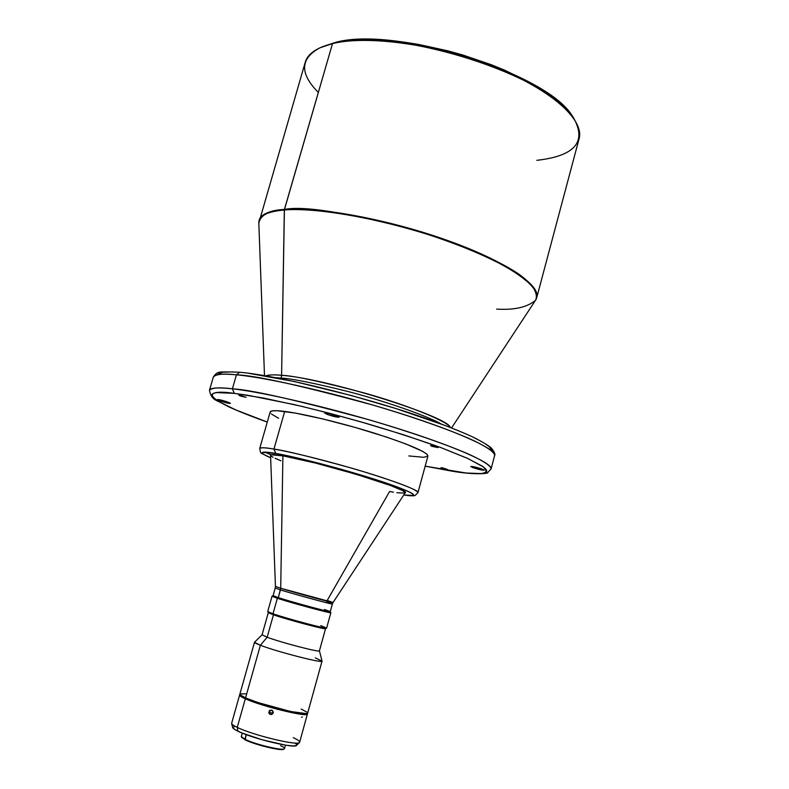 <?xml version="1.0" encoding="UTF-8"?>
<svg xmlns="http://www.w3.org/2000/svg" width="789" height="789" viewBox="0 0 789 789"><rect width="100%" height="100%" fill="white"/><g stroke="black" fill="none" stroke-linecap="round" stroke-linejoin="round"><path stroke-width="1.18" d="M496.636 309.11C514.467 310.185 527.437 307.227 535.544 300.244L536.767 297.532C537.782 291.861 532.279 283.754 518.156 273.635C497.336 259.739 459.78 243.614 420.645 231.591C349.428 212.902 304.021 205.515 284.415 209.43C318.322 206.501 388.218 219.342 446.623 240.132C505.157 260.893 540.712 284.967 536.767 297.532L579.077 138.795C584.688 119.948 551.412 89.551 494.308 67.026C437.353 44.44 367.635 34.913 332.504 43.602L284.326 209.982C303.518 208.158 353.58 211.63 426.849 234.136C458.005 244.255 484.456 255.182 506.203 266.929C518.462 274.306 527.308 280.973 532.753 286.93C536.293 292.315 537.22 296.753 535.544 300.244C543.897 288.675 511.104 264.335 451.742 242.598C392.547 220.831 319.259 206.955 284.326 209.982L281.594 375.308C273.487 374.588 268.26 374.785 265.903 375.899C269.187 374.755 274.414 374.558 281.594 375.308L281.19 378.079L275.716 377.684L281.19 378.079L281.594 375.308C293.774 375.702 321.419 381.61 364.528 393.04C408.426 405.329 448.369 421.839 450.263 427.372C447.777 416.296 325.749 378.296 281.594 375.308L284.415 209.43C271.022 210.052 262.609 213.582 259.177 220.023C260.834 214.302 269.246 210.771 284.415 209.43L332.504 43.602L334.349 42.734L319.88 47.823L332.504 43.602C316.793 47.537 307.7 53.77 305.215 62.331L258.822 222.981C260.557 214.924 269.059 210.594 284.326 209.982C267.067 211.56 258.555 215.89 258.822 222.981L264.493 375.663M440.943 423.821C425.715 415.192 382.862 400.516 348.136 391.541C313.904 383.05 291.585 378.562 281.19 378.079C291.585 378.562 313.904 383.05 348.136 391.541C382.862 400.516 425.715 415.192 440.943 423.821M472.838 467.621L473.094 466.624L472.838 467.621L470.796 466.437L474.702 466.95L484.249 470.165C482.444 470.352 478.637 469.504 472.838 467.621L470.708 466.516C472.512 466.319 476.329 467.177 482.158 469.07L484.249 470.126L482.375 470.136L472.838 467.621M220.358 401.049L220.664 399.974L220.358 401.049L217.439 399.52L221.275 400.122L230.437 403.376C229.116 403.583 225.753 402.804 220.358 401.049L217.34 399.599C218.671 399.392 222.044 400.171 227.459 401.936L230.299 403.179L229.382 403.426L220.358 401.049M431.613 446.239L431.78 445.627L431.613 446.239L430.547 445.489L432.471 445.765L437.905 447.619L431.613 446.239M441.889 468.222L440.992 467.621L442.688 467.897L447.422 469.475L441.889 468.222M327.524 414.55L327.879 413.268L327.524 414.55L324.861 412.923L329.565 413.633L339.25 417.154C337.564 417.44 333.658 416.572 327.524 414.55L324.634 413.041C326.311 412.755 330.236 413.623 336.4 415.665L339.201 417.006L337.741 417.223L327.524 414.55M240.389 396.029L240.576 395.388L240.389 396.029L238.801 395.161L240.359 395.348L246.119 397.34L240.389 396.029M239.609 695.03L231.66 723.217C231.453 724.105 233.317 725.495 237.252 727.379C233.771 725.712 231.907 724.43 231.66 723.523L232.647 727.527C232.893 728.395 234.649 729.618 237.923 731.206L237.252 727.379L245.31 698.778C241.345 697.022 239.452 695.77 239.609 695.03L239.836 694.251M242.262 733.099L241.306 736.502L244.925 739.283L241.385 736.906L245.201 739.885L246.227 734.638L244.925 739.283C255.311 744.569 284.888 751.463 284.504 748.564L285.45 745.161M273.26 712.013L272.787 713.7L271.278 714.578L269.611 714.114L268.773 712.575L269.917 710.297L272.422 710.485L273.191 712.901L271.278 714.578L269.039 713.434L269.246 710.879L271.633 710.09L273.26 712.013M271.643 710.623L269.976 710.268L271.643 710.623M326.597 601.958L332.386 603.979C333.944 605.173 283.458 591.129 280.47 589.876L275.243 588.032L273.093 595.665L272.027 596.257L277.353 598.289L278.29 597.608L273.112 595.646L278.29 597.608L280.706 588.239L333.066 602.48L327.218 600.449L389.588 491.488L393.464 492.188M320.738 625.618L326.607 628.064C326.784 629.257 287.383 618.763 272.994 613.783L267.718 611.623L268.319 612.708L273.458 614.818L272.994 613.783L277.353 598.289L272.018 596.277L267.708 611.574L272.994 613.783C287.689 618.872 327.918 629.543 326.636 628.024L330.877 612.718C332.238 613.921 292.098 603.121 277.353 598.289L272.994 613.783L273.458 614.818L268.309 612.659L262.066 634.82L267.146 637.246L262.096 634.77M239.678 372.25L236.444 374.814C255.025 375.357 300.362 385.397 372.467 404.935C412.331 416.602 451.18 430.242 473.341 440.44C488.46 447.708 494.881 452.748 494.624 455.618C496.863 449.503 458.981 431.918 398.997 412.972C339.132 394.046 269.098 377.793 236.444 374.814L232.39 388.809C219.46 387.172 211.817 387.685 209.45 390.358C210.19 387.784 217.833 387.261 232.39 388.809L234.333 393.376L248.15 395.328L293.843 404.51C314.91 409.461 338.737 415.665 365.307 423.121C392.597 431.188 417.736 439.325 440.745 447.541L467.315 458.261L482.424 466.24C486.872 470.017 487.109 472.414 483.134 473.41C474.702 473.952 463.833 473.114 450.519 470.875L425.172 466.141L465.974 473.005L481.724 473.597L486.399 472.118L486.793 470.796L485.846 469.09L483.499 467.009L468.104 458.626L440.745 447.541L403.593 434.778L360.395 421.711L330.591 413.564L301.763 406.355L263.418 398.041L234.333 393.376L216.876 392.587L213.819 393.169L212.142 394.135L211.827 395.476L212.823 397.163L218.583 401.473L235.635 409.846L267.284 422.066C194.469 396.206 205.791 389.095 234.333 393.376L232.39 388.809L236.444 374.814C221.847 373.493 214.144 374.252 213.326 377.083C215.772 374.114 223.474 373.355 236.444 374.814L239.678 372.25L240.408 372.418M273.951 449.069C265.913 447.619 261.169 447.402 259.729 448.448C260.094 447.353 264.838 447.56 273.951 449.069L284.691 411.424C275.499 410.28 270.657 410.467 270.173 411.976L271.958 410.931L276.831 410.704L295.273 413.081L322.928 418.969L355.228 427.451L386.442 437.037L405.802 443.931L422.835 451.456L426.918 454.188L427.924 456.022C427.086 451.998 409.402 444.424 374.883 433.319C342.327 423.121 303.972 413.86 284.691 411.424L273.951 449.069C293.084 452.275 331.459 461.94 364.202 471.881C398.938 482.651 416.858 489.565 417.963 492.622C420.793 490.955 390.575 479.298 350.178 467.729C310.363 456.742 284.957 450.519 273.951 449.069L275.795 453.448L273.951 449.069M264.838 452.117L271.012 454.799L282.916 455.835C274.69 454.425 270.568 454.237 270.548 455.263L275.44 586.395L280.706 588.239L282.916 455.835L315.275 463.015L356.243 474.307L390.23 485.393L402.646 490.59L405.23 492.76M270.637 457.778C254.305 450.854 264.729 451.476 275.795 453.448L262.55 452.353L262.096 452.778L263.378 454.208L270.637 457.778M318.342 92.451C299.554 73.466 300.067 58.593 319.88 47.823M262.076 634.79L254.531 642.226C254.186 642.64 256.139 643.656 260.38 645.264L245.557 697.9L260.38 645.264L254.492 642.295L239.856 694.172C239.698 694.902 241.592 696.154 245.557 697.9C261.948 705.435 308.657 716.797 307.671 713.108L322.03 661.152C323.332 663.638 276.988 651.734 260.38 645.264L267.146 637.246L273.458 614.818L267.146 637.246C281.338 642.591 320.531 652.75 319.427 650.826L325.551 628.665M321.784 46.946L334.349 42.734L343.501 41.008L365.179 39.46L377.487 39.687L404.402 42.182L418.673 44.44L447.994 50.871L462.66 54.964L491.074 64.639L504.467 70.093L528.808 81.888L539.479 88.072L557.261 100.627L564.214 106.84L572.873 117.048M217.971 374.144L222.814 372.201L233.189 371.905M248.92 373.365L294.346 381.521L351.608 395.595L395.693 408.485L446.594 426.001M456.88 430.084L465.964 433.94M473.765 437.55L480.225 440.854M485.304 443.852L488.983 446.495L492.168 450.667M232.39 388.809C264.936 392.301 334.98 408.84 394.964 427.608C455.075 446.387 493.155 463.419 491.054 468.991C491.251 466.358 484.752 461.575 469.544 454.543C447.274 444.68 408.308 431.248 368.384 419.61C296.21 399.993 250.882 389.727 232.39 388.809M278.596 418.269L271.386 414.008M270.39 412.933L270.154 412.055M427.904 456.091L423.752 457.314L408.86 455.934M403.8 494.95L413.15 495.482L413.515 494.496L410.931 492.691L397.054 486.843L379.933 480.945L319.801 463.459L275.795 453.448C286.772 455.115 328.362 464.662 374.883 479.308C420.596 493.983 418.732 497.612 403.8 494.95M404.777 493.115L396.847 492.721M280.963 460.786L275.144 458.32M273.073 457.295L271.603 456.417M270.765 455.707L271.002 454.799M333.066 602.48L405.181 492.849C412.203 490.216 317.77 461.457 282.916 455.835L280.706 588.239C295.145 592.776 334.26 603.407 333.066 602.48L332.386 603.979C333.747 604.985 294.83 594.423 280.47 589.876L278.29 597.608C292.63 602.283 331.587 612.787 330.266 611.633C332.347 612.984 292.837 602.352 278.29 597.608L277.353 598.289C292.324 603.191 333.037 614.128 330.867 612.688L330.275 611.623M325.561 628.646C326.794 630.125 287.729 619.779 273.458 614.818C287.423 619.671 325.679 629.849 325.522 628.685L326.607 628.064M319.427 650.777C321.439 652.976 281.594 642.69 267.146 637.246L260.38 645.264C277.324 651.862 324.516 663.914 322.02 661.064L319.427 650.807M315.353 657.888L322.03 661.152M301.191 709.035L307.345 712.378L307.641 713.187L306.635 713.631L290.737 711.53L258.042 702.575L245.557 697.9L239.984 694.655L240.221 696.016L254.867 702.466L277.639 709.341L298.42 713.907L305.402 714.578L307.059 714.321L307.286 713.463L307.434 713.966C308.41 717.684 261.701 706.323 245.31 698.778L237.252 727.379C253.525 735.506 300.441 746.572 299.642 742.193L307.434 713.976M240.024 693.935L245.576 693.797M251.454 700.267C261.425 704.518 283.862 710.781 294.593 712.309L271.308 706.924L251.444 700.267M295.007 743.08L295.875 743.731M296.447 744.303L296.684 745.211M293.271 737.666C298.163 739.934 300.234 741.532 299.475 742.459C298.074 746.088 252.914 735.2 237.252 727.379L237.923 731.206C252.687 738.632 295.165 748.84 296.556 745.368L293.459 745.97L285.736 745.201L261.928 739.717L241.957 732.971L234.964 729.628L232.647 727.517M232.627 727.32L235.171 726.373M280.568 745.635C283.872 747.213 285.085 748.288 284.227 748.869C282.137 750.901 254.63 744.214 244.925 739.283L245.201 739.885C254.679 744.698 281.525 751.227 283.576 749.244L278.024 749.284L263.023 746.088L247.854 741.068L241.74 737.547M574.047 118.794L572.834 116.989C550.022 74.087 393.573 24.784 334.349 42.734L332.504 43.602C392.38 25.465 551.057 75.458 574.047 118.794C586.76 142.237 574.353 156.074 536.826 160.325M275.44 586.395L280.706 588.239L280.47 589.876L275.243 588.032L275.44 586.395M324.496 609.502L330.266 611.603L332.386 603.979M301.516 717.309L302.276 716.964M273.28 712.23C271.298 713.562 269.986 713.069 269.355 710.761C269.986 713.069 271.298 713.562 273.28 712.23M267.274 422.076C250.981 416.296 237.736 411.02 227.538 406.246C217.626 399.757 211.817 401.729 209.45 390.358L213.326 377.083C215.427 374.016 217.093 372.556 218.326 372.733C217.705 371.826 224.835 371.668 239.728 372.26C278.241 375.534 368.71 398.001 430.153 419.906C446.811 425.961 460.875 431.583 472.335 436.761C481.556 441.357 487.918 445.124 491.389 448.073C494.387 451.841 495.462 454.356 494.624 455.618L491.054 468.991L487.612 472.66C489.318 473.252 476.171 475.481 450.854 470.954L425.172 466.161M270.173 411.976L259.729 448.448C261.228 454.622 258.338 451.495 270.637 457.807M535.544 300.244L451.594 427.904M403.781 494.979C417.105 496.528 413.347 495.433 415.182 495.423L417.963 492.622L427.924 456.022M299.475 742.459L296.556 745.368"/></g></svg>

